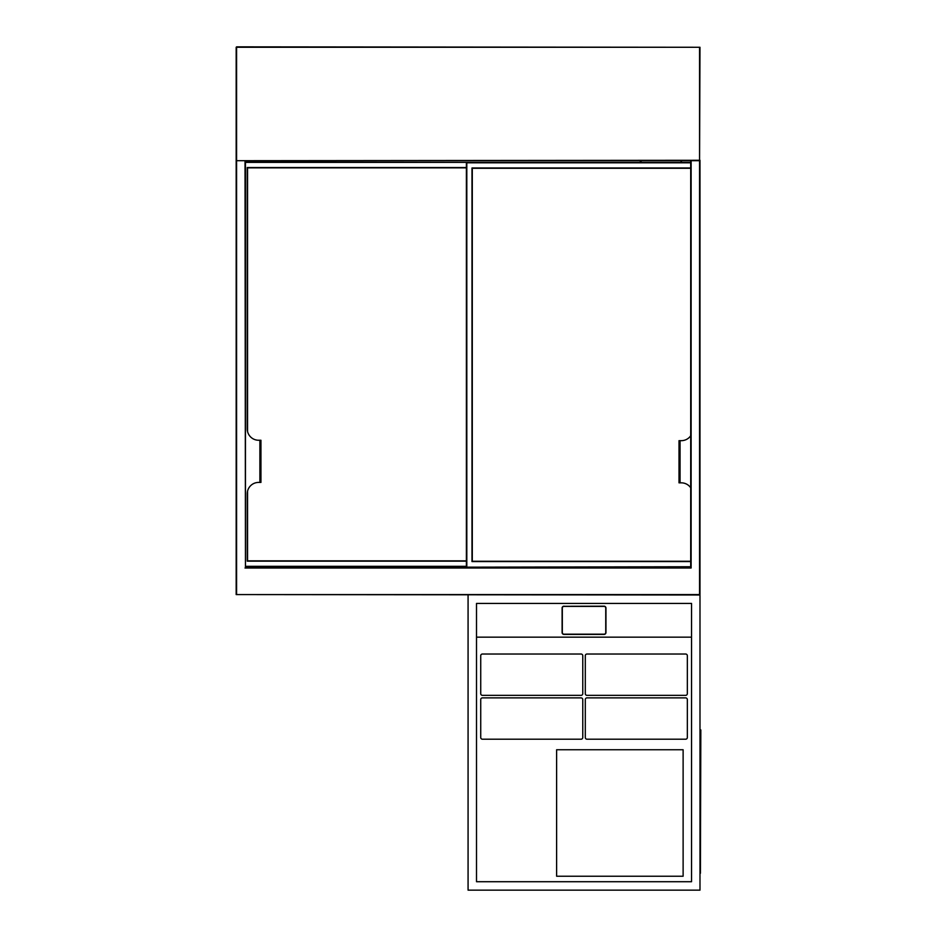 <?xml version="1.0" encoding="UTF-8"?>
<svg xmlns="http://www.w3.org/2000/svg" width="937" height="937" viewBox="0 0 937 937"><rect width="100%" height="100%" fill="white"/><g stroke="black" fill="none" stroke-linecap="round" stroke-linejoin="round"><path stroke-width="1.41" d="M468.078 594.995L468.078 890.15L699.986 890.15L699.986 594.995L236.171 594.573L236.171 47.272L236.171 160.274L236.592 46.85L699.986 47.272L699.564 160.695L236.592 160.695L699.564 160.274L699.564 47.272L236.592 47.272L236.592 594.573L699.564 594.573L699.564 160.274L699.986 594.573L699.986 160.274M699.986 47.272L236.592 46.85M255.145 160.695L255.145 161.96M255.145 566.744L255.567 567.588L254.723 566.744M681.012 162.382L681.012 160.695M245.447 160.695L245.447 567.588L690.71 567.588L690.71 160.695M681.433 567.166L690.71 567.166M691.131 160.695L691.131 568.009L681.433 567.588M245.447 567.588L245.025 160.695M640.276 162.382L640.276 160.695M295.881 566.744L295.881 567.588M466.392 561.158L247.239 561.158L247.239 493.799A11.385 11.385 0 0 1 258.624 482.414L259.889 482.414L259.889 440.249L258.624 440.249A11.385 11.385 0 0 1 247.239 428.865L247.239 167.547L466.392 167.547M245.447 161.96L473.138 162.382M690.71 162.804L466.813 162.804L466.813 566.744L245.447 566.744M259.889 440.249L260.943 440.249L260.943 482.414L259.889 482.414M247.555 560.841L466.392 560.841L247.555 560.841L247.555 491.129L247.555 560.841M247.555 167.864L247.555 431.535L247.555 167.864L466.392 167.864L247.555 167.864M690.71 435.74A11.385 11.385 0 0 1 681.328 440.671L680.063 440.671L680.063 482.836L681.328 482.836A11.385 11.385 0 0 1 690.71 487.767M690.71 561.579L471.979 561.579L471.979 167.969L690.71 167.969M466.392 566.744L466.392 162.804L690.71 162.382L245.447 162.382M680.063 482.836L679.009 482.836L679.009 440.671L680.063 440.671M472.295 561.263L690.71 561.263L472.295 561.263L472.295 168.285L472.295 561.263M690.71 168.285L472.295 168.285L690.71 168.285M476.511 603.428L691.553 603.428L691.553 881.717L691.553 637.16L476.511 637.16L476.511 603.428L476.511 881.717L691.553 881.717L476.511 881.717L476.511 637.16L691.553 637.16L691.553 603.428L476.511 603.428M564.004 606.18A1.897 1.839 0 0 0 562.106 608.019L562.106 632.569A1.897 1.839 0 0 0 564.004 634.408L604.06 634.408A1.897 1.839 0 0 0 605.958 632.569L605.958 608.019A1.897 1.839 0 0 0 604.06 606.18L564.004 606.286A1.897 1.839 0 0 0 562.106 608.125M605.958 608.125A1.897 1.839 0 0 0 604.06 606.286L564.004 606.286M604.06 606.391L564.004 606.391A1.687 1.64 0 0 0 562.317 608.019L562.317 632.569A1.687 1.64 0 0 0 564.004 634.197L604.06 634.197A1.687 1.64 0 0 0 605.747 632.569L605.747 608.019A1.687 1.64 0 0 0 604.06 606.391M605.747 632.569L605.747 632.662A1.687 1.64 0 0 1 604.06 634.302L564.004 634.302A1.687 1.64 0 0 1 562.317 632.662L562.317 632.569M556.625 876.236L683.12 876.236L683.12 749.741L556.625 749.741L556.625 876.236M482.414 739.199L581.081 739.199A1.687 1.687 0 0 0 582.767 737.513L582.767 699.564A1.687 1.687 0 0 0 581.081 697.878L482.414 697.878A1.687 1.687 0 0 0 480.728 699.564L480.728 737.513A1.687 1.687 0 0 0 482.414 739.199M482.414 695.348L581.081 695.348A1.687 1.687 0 0 0 582.767 693.661L582.767 655.713A1.687 1.687 0 0 0 581.081 654.026L482.414 654.026A1.687 1.687 0 0 0 480.728 655.713L480.728 693.661A1.687 1.687 0 0 0 482.414 695.348M586.984 739.199L685.65 739.199A1.687 1.687 0 0 0 687.336 737.513L687.336 699.564A1.687 1.687 0 0 0 685.65 697.878L586.984 697.878A1.687 1.687 0 0 0 585.297 699.564L585.297 737.513A1.687 1.687 0 0 0 586.984 739.199M687.336 693.661L687.336 655.713A1.687 1.687 0 0 0 685.65 654.026L586.984 654.026A1.687 1.687 0 0 0 585.297 655.713L585.297 693.661A1.687 1.687 0 0 0 586.984 695.348L685.65 695.348A1.687 1.687 0 0 0 687.336 693.661M699.986 729.923L699.986 873.284M468.078 873.284L468.078 729.923M700.829 729.923L700.407 873.284L700.829 729.923M245.447 567.166L254.723 567.588M254.723 161.96L254.723 160.695M681.433 160.695L681.433 162.382M691.131 568.009L245.025 568.009M641.119 160.695L641.119 162.382M295.038 567.588L295.038 566.744M245.447 566.323L466.392 566.323M259.889 478.198L260.943 478.198M260.943 444.466L259.889 444.466M466.813 567.166L690.71 566.744M679.009 478.62L680.063 478.62M680.063 444.888L679.009 444.888"/></g></svg>
